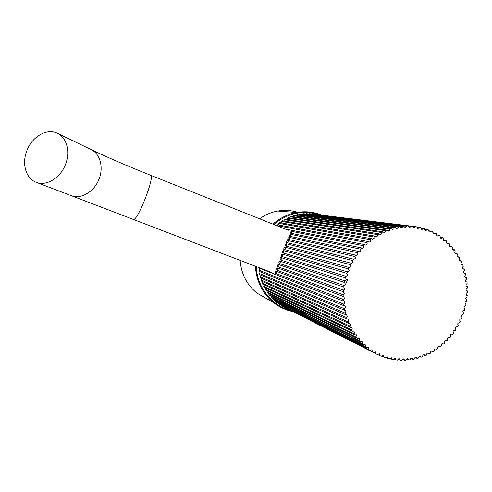 <?xml version="1.0" encoding="UTF-8"?>
<svg xmlns="http://www.w3.org/2000/svg" width="492" height="492" viewBox="0 0 492 492"><rect width="100%" height="100%" fill="white"/><g stroke="black" fill="none" stroke-linecap="round" stroke-linejoin="round"><path stroke-width="0.74" d="M276.332 271.258L276.602 272.55L275.588 273.331L275.188 272.008L275.52 270.957L343.145 296.405L343.164 294.776L344.541 293.773L343.293 291.738L343.416 290.114L344.892 289.112L343.748 287.082L343.976 285.465L345.544 284.474L344.492 282.457L344.824 280.852L346.497 279.88L345.538 277.882L345.968 276.301L347.733 275.36L346.872 273.38L347.401 271.836L349.258 270.92L348.484 268.976L349.117 267.47L351.054 266.596L350.378 264.69L351.097 263.226L351.571 263.386L353.127 262.402L352.53 260.545L353.342 259.136L353.939 259.352L355.452 258.368L354.941 256.56L355.839 255.213L356.546 255.489L358.022 254.499L357.592 252.753L358.57 251.467L359.388 251.812L360.827 250.822L360.47 249.143L361.522 247.931L362.438 248.343L363.846 247.359L363.563 245.748L364.689 244.616L285.237 229.026M358.57 251.467L289.087 236.123L289.462 235.121L290.606 234.297L360.47 249.143M355.839 255.213L287.709 239.247L288.048 238.19L289.136 237.316L357.592 252.753M353.342 259.136L286.485 242.531L286.738 241.418L287.765 240.496L354.941 256.56M351.097 263.226L285.139 245.889L285.329 244.721L286.289 243.761L352.53 260.545M349.117 267.47L283.773 249.309L283.896 248.097L284.782 247.107L350.378 264.69M347.401 271.836L282.469 252.79L282.531 251.547L283.343 250.526L348.484 268.976M281.984 254.001L282.685 255.576L281.264 256.32L281.24 255.04L281.984 254.001L346.872 273.38M280.834 257.544L281.479 259.093L280.132 259.856L280.04 258.558L280.698 257.5L345.538 277.882M279.745 261.086L280.292 262.593L279.025 263.368L278.853 262.052L279.431 260.981L344.492 282.457M278.607 264.567L279.056 266.012L277.869 266.793L277.623 265.471L278.109 264.395L343.748 287.082M277.636 268.029L277.992 269.401L276.885 270.188L276.565 268.86L276.984 267.789L343.293 291.738M361.522 247.931L290.009 233.048L290.44 232.107L291.633 231.338L363.563 245.748M258.767 267.531L258.798 268.005L343.293 301.049L343.207 299.431L344.486 298.429L343.68 296.479L343.145 296.405M428.729 230.797L431.343 231.135L432.942 231.88C432.64 233.097 433.046 233.792 434.172 233.983L435.377 233.134L436.656 233.854C436.281 235.096 436.668 235.822 437.825 236.043L438.999 235.287L440.223 236.105C439.768 237.359 440.131 238.116 441.318 238.374L442.456 237.704L443.618 238.608C443.089 239.875 443.427 240.662 444.651 240.957L445.74 240.373L446.841 241.357C446.226 242.636 446.539 243.448 447.788 243.786L448.833 243.282L449.866 244.346C449.165 245.625 449.454 246.461 450.733 246.843L451.724 246.412L452.683 247.55C451.902 248.829 452.16 249.684 453.464 250.12L454.399 249.752L455.284 250.963C454.417 252.23 454.651 253.103 455.973 253.589L456.853 253.288L457.652 254.561C456.705 255.809 456.902 256.707 458.249 257.242L459.067 257.002L459.78 258.331C458.747 259.561 458.913 260.471 460.278 261.061L461.035 260.871L461.662 262.261C460.543 263.46 460.678 264.382 462.056 265.034L462.751 264.887L463.286 266.32C462.086 267.482 462.185 268.423 463.581 269.13L464.202 269.032L464.651 270.502C463.366 271.621 463.427 272.568 464.835 273.343L465.389 273.275L465.739 274.782C464.38 275.852 464.405 276.812 465.819 277.648L466.305 277.611L466.564 279.142C465.118 280.163 465.106 281.123 466.533 282.027L466.951 282.014L467.111 283.564C465.586 284.524 465.543 285.489 466.969 286.461L467.314 286.467L467.375 288.023C465.783 288.921 465.696 289.886 467.123 290.926L467.363 292.506C465.696 293.33 465.573 294.296 467 295.409L467.074 296.996C465.34 297.74 465.18 298.699 466.601 299.886L466.508 301.461C464.706 302.125 464.516 303.084 465.924 304.339L465.672 305.895C463.808 306.467 463.575 307.414 464.977 308.748L464.509 310.255C462.658 310.735 462.388 311.682 463.692 313.078L463.07 314.529C461.244 314.942 460.936 315.87 462.148 317.315L461.367 318.705C459.577 319.05 459.233 319.966 460.346 321.448L459.423 322.758C457.658 323.041 457.283 323.939 458.298 325.452L457.529 326.817L457.234 326.676C455.5 326.897 455.094 327.777 456.01 329.32L455.161 330.63L454.811 330.439C453.114 330.599 452.677 331.46 453.501 333.022L452.572 334.271L452.166 334.031C450.506 334.136 450.039 334.972 450.764 336.546L449.762 337.733L449.313 337.438C447.689 337.487 447.197 338.299 447.825 339.886L446.754 340.999L446.256 340.636C444.676 340.642 444.153 341.436 444.694 343.01L443.556 344.049L442.997 343.613C441.472 343.588 440.93 344.357 441.379 345.913L440.186 346.872L439.614 346.374C438.114 346.282 437.542 347.02 437.898 348.582L436.65 349.455L436.047 348.883C434.59 348.748 433.999 349.455 434.27 351.005L432.972 351.786L432.339 351.134C430.93 350.968 430.316 351.645 430.506 353.164L429.165 353.859L428.514 353.121C427.142 352.918 426.515 353.563 426.619 355.058L425.242 355.654L424.571 354.83C423.249 354.597 422.603 355.206 422.634 356.669L421.226 357.167L420.543 356.257C419.27 355.993 418.612 356.571 418.569 357.998L417.13 358.385L416.447 357.389C415.211 357.1 414.541 357.647 414.43 359.025L412.979 359.314L412.29 358.219C411.103 357.912 410.426 358.422 410.248 359.757L408.784 359.935L408.102 358.748C406.964 358.422 406.275 358.896 406.041 360.181L404.572 360.255L403.895 358.969C402.8 358.625 402.112 359.068 401.823 360.298L400.353 360.261L399.695 358.883C398.643 358.527 397.954 358.932 397.616 360.101L396.152 359.959L395.513 358.483C394.51 358.121 393.815 358.49 393.434 359.597L391.989 359.351L391.374 357.776L389.307 358.785L387.881 358.434L387.296 356.762L385.248 357.666L381.411 355.974M283.675 306.891L377.407 354.529L379.406 353.816L379.91 355.679L381.275 356.245L383.299 355.439L383.852 357.204M373.668 352.524L281.811 305.95L373.668 352.524L375.624 351.903L376.091 353.865M370.076 350.23L279.099 304.234L370.076 350.23L371.983 349.701L372.401 351.755M366.638 347.672L276.51 302.322L365.482 346.719L366.638 347.672L368.496 347.223L368.859 349.369M278.349 303.244L278.183 303.589M363.385 344.849L274.05 300.218L273.232 299.443L362.296 343.803L363.385 344.849L365.175 344.48L365.482 346.719M275.871 301.129L275.637 301.608M360.328 341.78L271.744 297.937L270.975 297.106L359.308 340.655L360.328 341.78L362.044 341.485L362.61 343.293L362.296 343.803M273.527 298.822L273.232 299.443M357.475 338.471L269.591 295.489L268.878 294.603L356.534 337.272L357.475 338.471L359.123 338.25L359.689 340.064L359.308 340.655M271.332 296.344L270.975 297.106M354.849 334.954L267.605 292.888L266.953 291.947L353.994 333.674L354.849 334.954L356.411 334.794L356.995 336.614L356.534 337.272M269.296 293.699L268.878 294.603M352.463 331.227L265.803 290.139L265.213 289.148L351.688 329.88L352.463 331.227L353.933 331.122L354.529 332.949L353.994 333.674M267.427 290.907L266.953 291.947M350.329 327.315L264.179 287.26L263.663 286.227L349.646 325.907L350.329 327.315L351.7 327.26L352.315 329.099L351.688 329.88M265.735 287.98L265.213 289.148M348.453 323.232L262.759 284.259L262.31 283.189L347.862 321.774L348.453 323.232L349.72 323.219L350.353 325.077L349.646 325.907M264.229 284.93L263.663 286.227M346.848 319.007L261.541 281.153L261.166 280.053L346.356 317.506L346.848 319.007L348.004 319.031L348.662 320.901L347.862 321.774M262.919 281.768L262.31 283.189M345.525 314.659L260.526 277.962L260.225 276.83L345.126 313.115L345.525 314.659L346.565 314.702L347.247 316.59L346.356 317.506M261.805 278.515L261.824 279.388L261.166 280.053M344.486 310.2L259.733 274.696L259.505 273.546L344.191 308.619L344.486 310.2L345.409 310.261L346.116 312.162L345.126 313.115M260.889 275.182L260.963 276.147L260.225 276.83M343.742 305.655L259.155 271.369L259.007 270.2L343.551 304.056L343.742 305.655L344.541 305.735C345.728 306.805 345.618 307.771 344.191 308.619M343.293 301.049L343.963 301.129C345.206 302.26 345.07 303.232 343.551 304.056M372.253 239.272L374.074 238.374L373.963 237.003L281.442 221.406L281.16 222.901M375.999 236.793L377.807 235.896L377.751 234.616L284.265 219.672L284.025 221.043M379.879 234.598L381.675 233.7L381.663 232.513L287.193 218.153L286.984 219.389M383.871 232.691L385.66 231.793L385.679 230.699L290.2 216.837L290.022 217.938M387.96 231.08L389.738 230.182L389.793 229.186L293.281 215.742L293.134 216.695M392.13 229.77L393.895 228.872L393.969 227.98L296.418 214.875L296.295 215.68M396.349 228.774L398.102 227.876L398.194 227.083L299.591 214.229L299.493 214.887M400.605 228.091L402.345 227.187L402.45 226.498L302.789 213.817L302.721 214.321M404.873 227.716L406.607 226.818L406.712 226.228L305.999 213.633L305.95 213.983M409.135 227.661L409.627 227.722L410.961 226.277L309.179 213.879M413.372 227.919L413.858 227.98L415.18 226.634L312.383 214.002M417.56 228.491L418.034 228.552L419.344 227.31L416.626 226.972M421.687 229.37L423.44 228.288L420.74 227.95M425.728 230.551L427.443 229.561L424.781 229.223M459.233 322.715L459.663 322.863M435.377 233.134L432.825 232.796M438.999 235.287L436.509 234.948M442.456 237.704L440.045 237.359M445.74 240.373L443.415 240.028M448.833 243.282L446.601 242.937M451.724 246.412L449.596 246.068M454.399 249.752L452.382 249.413M456.853 253.288L454.946 252.956M459.067 257.002L457.277 256.676M461.035 260.871L459.374 260.557M462.751 264.887L461.213 264.585M464.202 269.032L462.8 268.743M465.389 273.275L464.128 273.005M466.305 277.611L465.18 277.359M466.951 282.014L465.967 281.781M467.314 286.467L466.471 286.258M467.4 290.944L466.705 290.766M467.209 295.434L466.656 295.286M466.736 299.911L466.336 299.794M456.957 326.62L457.529 326.817M454.454 330.378L455.161 330.63M451.724 333.963L452.572 334.271M448.784 337.364L449.762 337.733M445.647 340.569L446.754 340.999M442.32 343.557L443.556 344.049M438.827 346.319L440.186 346.872M435.18 348.84L436.65 349.455M431.386 351.11L432.972 351.786M427.468 353.115L429.165 353.859M423.446 354.849L425.242 355.654M419.332 356.3L421.226 357.167M415.15 357.469L417.13 358.385M410.912 358.336L412.979 359.314M406.644 358.908L408.784 359.935M402.358 359.178L404.572 360.255M398.077 359.148L400.353 360.261M393.821 358.809L396.152 359.959M389.615 358.164L391.989 359.351M385.47 357.217L387.881 358.434M377.456 354.437L379.91 355.679M275.588 273.331L343.207 299.431M276.885 270.188L343.164 294.776M277.869 266.793L343.416 290.114M279.025 263.368L343.976 285.465M280.132 259.856L344.824 280.852M281.264 256.32L345.968 276.301M276.184 225.41L277.027 224.69L368.047 241.535L366.854 242.581L276.406 225.502M370.328 239.665L278.724 223.331L279.659 222.636L371.577 238.706L370.328 239.665C370.839 240.963 370.445 241.781 369.135 242.101L368.047 241.535M373.963 237.003L375.267 236.142L282.414 220.779L281.442 221.406M377.751 234.616L379.098 233.848L285.274 219.118L284.265 219.672M381.663 232.513L383.053 231.849L288.232 217.667L287.193 218.153M385.679 230.699L387.106 230.139L291.27 216.431L290.2 216.837M389.793 229.186L391.238 228.731L294.37 215.416L293.281 215.742M393.969 227.98L395.439 227.63L297.519 214.623L296.418 214.875M398.194 227.083L399.676 226.843L300.704 214.057L299.591 214.229M402.45 226.498L403.938 226.369L303.767 213.737L403.748 226.382M302.789 213.817L303.767 213.737M406.712 226.228L305.999 213.633M410.961 226.277L309.204 213.676M415.18 226.634L416.638 226.837L418.034 228.552M419.344 227.31L420.783 227.612L422.148 229.426M423.44 228.288L424.848 228.7C424.682 229.844 425.125 230.477 426.177 230.607M427.443 229.561L428.815 230.078C428.587 231.258 429.012 231.929 430.1 232.083L431.343 231.135M260.188 271.793L259.505 273.546M259.696 268.355L259.007 270.2M278.724 223.331L278.411 224.949M413.858 227.98L412.437 226.363M409.627 227.722L408.194 226.209M405.377 227.784L403.938 226.369M401.115 228.153L399.676 226.843M396.866 228.842L395.439 227.63M392.647 229.844L391.238 228.731M388.483 231.154L387.106 230.139M384.387 232.771L383.053 231.849M380.39 234.678L379.098 233.848M376.503 236.88L375.267 236.142M372.745 239.358L371.577 238.706M366.854 242.581C367.456 243.915 367.069 244.758 365.697 245.102L364.689 244.616M65.467 164.457C60.399 178.079 46.26 186.517 36.168 182.286C25.824 178.602 21.593 163.51 26.925 150.54C32.029 136.813 46.519 128.172 56.894 133.037C66.568 136.96 70.707 151.591 65.467 164.457M290.606 234.297L290.901 235.625L290.126 236.351M289.136 237.316L289.493 238.7L288.607 239.456M287.765 240.496L288.189 241.929L287.193 242.71M286.289 243.761L286.774 245.244L285.668 246.025M284.782 247.107L285.342 248.626L284.118 249.407M283.343 250.526L283.976 252.076L282.66 252.845L347.623 271.898M291.633 231.338L291.867 232.605L291.202 233.294M271.787 272.525L133.664 219.555C135.989 218.94 139.931 211.751 145.497 197.981C150.447 184.648 152.256 177.114 150.921 175.392C126.751 165.73 106.61 157.028 90.485 149.291L57.951 133.553M133.664 219.555L71.039 195.588C80.805 199.666 94.316 191.837 99.046 179.039C103.96 166.954 99.839 153.104 90.485 149.291M282.322 211.4L293.472 212.255M297.666 212.329C291.178 210.305 284.536 209.875 277.734 211.05C271.197 212.23 265.151 214.813 259.604 218.792C265.139 214.813 271.19 212.23 277.734 211.05L296.651 212.495L311.473 212.273M272.949 224.118C279.93 217.999 287.832 214.125 296.651 212.495C305.372 211 313.773 211.88 321.842 215.121M319.277 214.801C302.875 209.826 287.709 213.042 273.78 224.45M255.366 266.227C256.424 281.412 262.562 293.595 273.773 302.764C279.45 307.186 285.76 310.114 292.709 311.559C285.754 310.108 279.444 307.18 273.773 302.764L256.947 293.078C246.843 284.837 241.234 273.939 240.121 260.379C241.252 273.952 246.855 284.85 256.947 293.078L267.304 299.038M347.764 279.425L345.402 284.763M256.209 266.547C257.119 287.279 271.633 305.606 290.434 310.403M429.664 232.027L430.1 232.083M368.656 242.015L369.135 242.101M365.236 245.016L365.697 245.102M455.666 253.534L455.973 253.589M453.138 250.065L453.464 250.12M450.389 246.793L450.733 246.843M447.431 243.731L447.788 243.786M444.276 240.902L444.651 240.957M440.93 238.319L441.318 238.374M437.419 235.988L437.825 236.043M433.753 233.928L434.172 233.983M362.001 248.257L362.438 248.343M281.264 256.314L346.054 276.326M351.257 263.306L351.571 263.386M353.588 259.266L353.939 259.352M356.165 255.397L356.546 255.489M358.976 251.72L359.388 251.812M71.039 195.588L36.168 182.286M150.982 175.416L288.244 230.231"/></g></svg>
